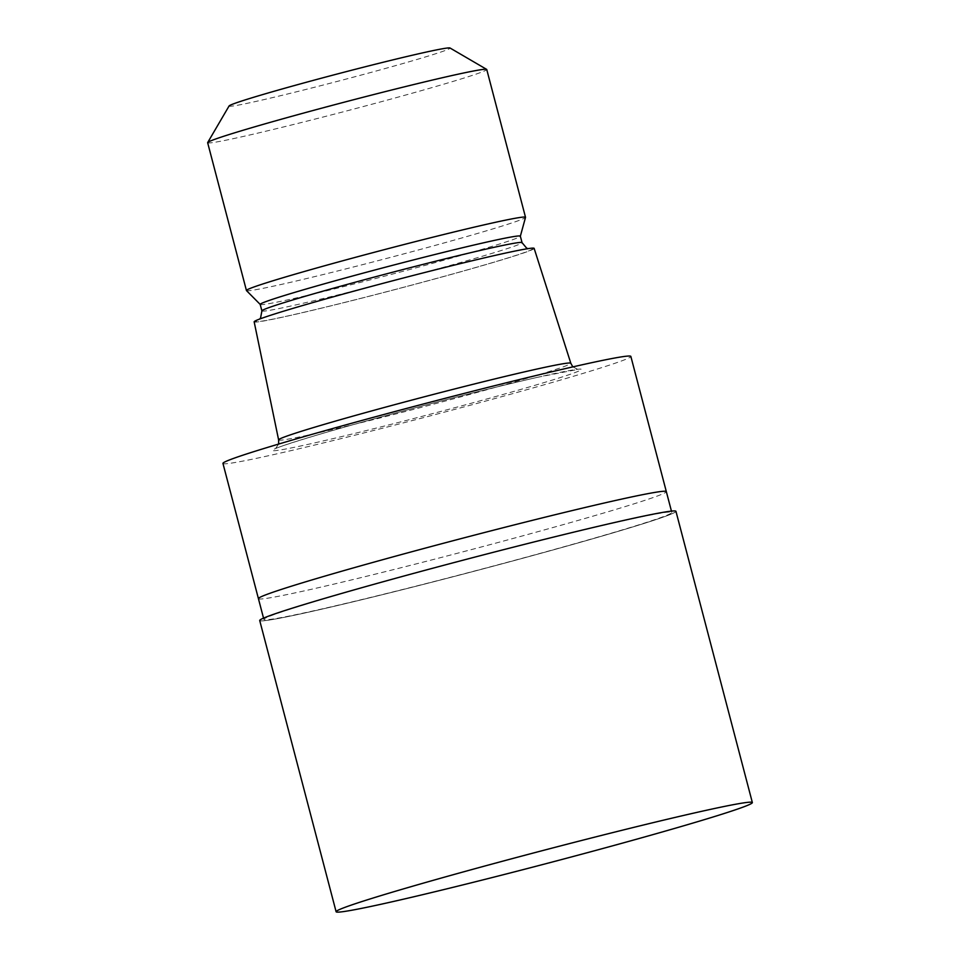 <?xml version="1.0" encoding="UTF-8"?>
<svg xmlns="http://www.w3.org/2000/svg" width="960" height="960" viewBox="0 0 960 960"><rect width="100%" height="100%" fill="white"/><g stroke="black" fill="none" stroke-linecap="round" stroke-linejoin="round"><path stroke-width="0.72" stroke-dasharray="4.8 3.6" d="M617.784 521.784A215.052 6.756 165.3 0 0 323.664 598.668A215.052 6.756 165.3 0 0 317.868 610.068A215.052 6.756 165.3 0 0 612 533.172A215.052 6.756 165.3 0 0 617.784 521.784A215.052 6.756 165.3 0 0 323.664 598.668A215.052 6.756 165.3 0 0 317.868 610.068A215.052 6.756 165.3 0 0 612 533.172A215.052 6.756 165.3 0 0 617.784 521.784M258.42 598.632A210.852 6.624 165.3 0 0 315.336 588.408A210.852 6.624 165.3 0 0 539.04 531.372A210.852 6.624 165.3 0 0 666.336 491.64M614.868 522.648A210.852 6.624 165.3 0 0 390.852 579.756A210.852 6.624 165.3 0 0 263.88 619.428A210.852 6.624 165.3 0 0 320.796 609.204A210.852 6.624 165.3 0 0 544.8 552.096A210.852 6.624 165.3 0 0 671.784 512.424A210.852 6.624 165.3 0 0 614.868 522.648M278.616 439.92A151.044 4.74 165.3 0 0 319.392 432.6A151.044 4.74 165.3 0 0 479.856 391.68A151.044 4.74 165.3 0 0 570.816 363.264M254.16 321.828A144.732 4.548 165.3 0 0 293.232 314.808A144.732 4.548 165.3 0 0 447.096 275.58A144.732 4.548 165.3 0 0 534.144 248.376M260.244 304.488L260.208 304.452A134.472 4.224 165.3 0 0 260.244 304.488A134.472 4.224 165.3 0 0 296.496 297.9A134.472 4.224 165.3 0 0 438.264 261.78A134.472 4.224 165.3 0 0 520.344 236.256A134.472 4.224 165.3 0 0 520.344 236.172M246.468 290.58A144.264 4.536 165.3 0 0 285.372 283.512A144.264 4.536 165.3 0 0 437.46 244.764A144.264 4.536 165.3 0 0 525.516 217.38M207.648 142.704A144.264 4.536 165.3 0 0 246.6 135.708A144.264 4.536 165.3 0 0 399.864 96.636A144.264 4.536 165.3 0 0 486.744 69.492M229.092 105.96A114.264 3.588 165.3 0 0 259.908 100.536A114.264 3.588 165.3 0 0 382.896 69.156A114.264 3.588 165.3 0 0 450.024 48M222.948 463.416A210.852 6.624 165.3 0 0 279.864 453.192A210.852 6.624 165.3 0 0 503.868 396.084A210.852 6.624 165.3 0 0 630.852 356.412M258.42 598.656A210.852 6.624 165.3 0 0 315.336 588.408A210.852 6.624 165.3 0 0 539.34 531.288A210.852 6.624 165.3 0 0 666.324 491.616M259.716 620.52A215.16 6.756 165.3 0 0 317.796 610.092A215.16 6.756 165.3 0 0 546.372 551.808A215.16 6.756 165.3 0 0 675.948 511.332M538.224 377.148A159.648 5.016 165.3 0 0 319.872 434.22A159.648 5.016 165.3 0 0 315.576 442.68A159.648 5.016 165.3 0 0 533.928 385.608A159.648 5.016 165.3 0 0 538.224 377.148M493.932 255.732A143.076 4.5 165.3 0 0 298.236 306.888A143.076 4.5 165.3 0 0 294.384 314.472A143.076 4.5 165.3 0 0 490.08 263.316A143.076 4.5 165.3 0 0 493.932 255.732M261.9 310.908A134.472 4.224 165.3 0 0 298.2 304.38A134.472 4.224 165.3 0 0 441.06 267.96A134.472 4.224 165.3 0 0 522.048 242.664M263.88 619.428L263.532 618.132M278.652 444.06L275.46 448.74C274.884 447.96 314.952 434.964 370.428 419.892C426.936 404.304 496.284 386.64 537.948 377.22L577.896 369.396L572.82 366.888M259.62 319.056L258.648 319.812C255.672 317.784 419.124 272.148 493.656 255.804C519.984 249.804 529.248 248.616 529.26 248.82L528.036 248.64M671.784 512.424L671.448 511.116"/><path stroke-width="1.44" d="M666.336 491.64A210.852 6.624 165.3 0 0 666.324 491.616A210.852 6.624 165.3 0 0 609.408 501.84A210.852 6.624 165.3 0 0 385.404 558.96A210.852 6.624 165.3 0 0 258.42 598.632A210.852 6.624 165.3 0 0 258.42 598.656M278.616 439.908L254.16 321.828A144.732 4.548 165.3 0 1 341.436 294.564A144.732 4.548 165.3 0 1 495.084 255.396A144.732 4.548 165.3 0 1 534.144 248.376L570.816 363.252A151.044 4.74 165.3 0 0 570.816 363.252A151.044 4.74 165.3 0 0 530.04 370.596A151.044 4.74 165.3 0 0 369.696 411.468A151.044 4.74 165.3 0 0 278.616 439.908A151.044 4.74 165.3 0 0 278.616 439.92L278.652 444.06M259.62 319.056L260.58 317.976L261.9 310.908A134.472 4.224 165.3 0 1 342.888 285.6A134.472 4.224 165.3 0 1 485.748 249.18A134.472 4.224 165.3 0 1 522.048 242.664L520.344 236.172A134.472 4.224 165.3 0 0 484.044 242.7A134.472 4.224 165.3 0 0 341.184 279.12A134.472 4.224 165.3 0 0 260.196 304.416L246.468 290.58A144.264 4.536 165.3 0 1 246.432 290.508L207.648 142.704A144.264 4.536 165.3 0 1 207.684 142.548A144.264 4.536 165.3 0 1 296.568 114.996A144.264 4.536 165.3 0 1 447.792 76.488A144.264 4.536 165.3 0 1 486.636 69.372A144.264 4.536 165.3 0 1 486.744 69.492L525.516 217.296A144.264 4.536 165.3 0 0 486.564 224.292A144.264 4.536 165.3 0 0 333.312 263.364A144.264 4.536 165.3 0 0 246.432 290.508M486.636 69.372L450.024 48A114.264 3.588 165.3 0 0 419.256 53.64A114.264 3.588 165.3 0 0 299.484 84.144A114.264 3.588 165.3 0 0 229.092 105.96L207.684 142.548M573.936 366.636A210.852 6.624 165.3 0 0 349.932 423.744A210.852 6.624 165.3 0 0 222.948 463.416L258.42 598.632A210.852 6.624 165.3 0 1 385.404 558.96A210.852 6.624 165.3 0 1 609.408 501.84A210.852 6.624 165.3 0 1 666.324 491.616L630.852 356.412A210.852 6.624 165.3 0 0 573.936 366.636M520.356 236.208L525.516 217.38A144.264 4.536 165.3 0 0 525.516 217.296M752.352 802.548L675.948 511.332A215.16 6.756 165.3 0 0 617.868 521.76A215.16 6.756 165.3 0 0 389.28 580.044A215.16 6.756 165.3 0 0 259.716 620.52L336.108 911.748A215.16 6.756 165.3 0 0 394.2 901.308A215.16 6.756 165.3 0 0 622.776 843.036A215.16 6.756 165.3 0 0 752.352 802.548A215.16 6.756 165.3 0 0 694.26 812.988A215.16 6.756 165.3 0 0 465.684 871.26A215.16 6.756 165.3 0 0 336.108 911.748M263.532 618.132L258.42 598.632M261.9 310.908L260.196 304.416M522.048 242.664L526.668 248.172L528.036 248.64M570.816 363.264L572.82 366.888M671.448 511.116L666.324 491.616"/></g></svg>
